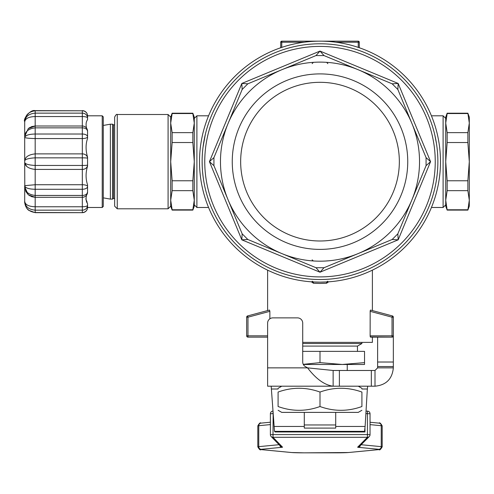 <?xml version="1.0" encoding="UTF-8"?>
<svg xmlns="http://www.w3.org/2000/svg" width="494" height="494" viewBox="0 0 494 494"><rect width="100%" height="100%" fill="white"/><g stroke="black" fill="none" stroke-linecap="round" stroke-linejoin="round"><path stroke-width="0.74" d="M204.985 135.881L205.238 134.776M205.331 134.374L203.046 147.008M203.3 145.125L203.361 144.674M202.41 169.751L202.379 169.207M202.361 168.954L202.342 168.608M202.521 171.171L202.571 171.795M202.614 172.245L202.645 172.634M202.738 173.542L202.799 174.178M202.96 175.574L203.219 177.587M202.182 164.922L202.163 164.354M202.132 161.445L202.231 166.404M203.108 176.766L202.552 171.554M434.819 135.016L436.498 143.717M437.153 174.635L437.036 175.642M436.918 176.599L436.844 177.161M437.11 175.006L436.356 180.458M437.548 170.356L437.474 171.294M436.535 179.322L436.437 179.983M364.986 428.372L364.986 431.966L363.942 431.966L364.535 431.348L365.115 426.458L367.351 389L361.911 389M363.942 431.966L275.115 431.966L274.503 431.348L271.175 386.197L375.002 386.197L375.002 370.481L333.129 370.481L333.129 386.197L267.618 386.197L267.618 323.113A5.236 5.236 0 0 1 272.855 317.877L297.474 317.877A5.236 5.236 0 0 1 302.717 323.113L302.717 362.022A5.236 5.236 0 0 0 305.304 366.542L307.558 367.857L333.129 370.481M367.703 386.197L367.351 389M304.285 428.1L335.716 428.1L335.716 424.957L304.285 424.957L304.285 428.1M273.009 411.576L273.009 413.645L270.391 413.737A2.618 2.618 136 0 1 272.978 411.119A2.618 2.618 0 0 0 270.391 413.737L270.391 434.677L273.009 434.584L273.009 437.295A2.618 2.618 136 0 1 271.126 436.498L271.126 436.498A2.618 2.618 136 0 1 270.391 434.683A2.618 2.618 0 0 0 271.126 436.498L280.691 446.391A2.618 2.618 136 0 0 282.574 447.194L273.009 437.295L367.419 437.295L357.619 447.206A2.618 2.618 44.7 0 0 359.484 446.434L369.277 436.517A2.618 2.618 -135.3 0 1 367.419 437.295L367.419 434.584L370.037 434.677A2.618 2.618 -135.3 0 1 369.277 436.517A2.618 2.618 0 0 0 370.037 434.677L370.037 413.737L367.419 413.645L367.419 411.119A2.618 2.618 -135.3 0 1 370.037 413.731L370.037 413.737A2.618 2.618 0 0 0 367.419 411.119L366.029 411.119L367.419 411.119M304.285 412.385L304.285 424.957M335.716 424.957L335.716 412.385M361.911 410.273L358.243 412.385L281.759 412.385L278.091 410.273M278.091 406.525C278.091 411.57 278.091 411.57 278.091 406.525C278.091 411.57 278.091 411.57 278.091 406.525C292.065 411.57 306.033 411.57 320.001 406.525C333.969 411.57 347.943 411.57 361.911 406.525C361.911 411.57 361.911 411.57 361.911 406.525C361.911 411.57 361.911 411.57 361.911 406.525L361.911 392.057C361.911 387.012 361.911 387.012 361.911 392.057C361.911 387.012 361.911 387.012 361.911 392.057C347.943 387.012 333.969 387.012 320.001 392.057C306.033 387.012 292.065 387.012 278.091 392.057C278.091 387.012 278.091 387.012 278.091 392.057C278.091 387.012 278.091 387.012 278.091 392.057L278.091 406.525M320.001 406.525L320.001 392.057M377.626 337.143L377.626 367.857L393.341 367.857L393.341 335.908M393.341 367.857C392.255 378.997 386.141 385.11 375.002 386.197M375.002 370.481L377.626 367.857M333.129 386.197C324.601 385.11 316.08 378.997 307.558 367.857L267.618 367.857M371.34 370.481L371.34 386.197M339.384 370.481L339.384 386.197M320.001 82.313A79.343 79.343 0 0 0 240.658 161.649A79.343 79.343 0 0 0 320.001 240.992A79.343 79.343 0 0 0 399.343 161.649A79.343 79.343 0 0 0 320.001 82.313M303.26 364.35L320.001 362.627L342.268 364.473L364.529 362.627L364.529 364.473L303.322 364.473M232.254 161.649A87.747 87.747 0 0 1 363.874 85.66A87.747 87.747 0 0 1 363.874 237.639A87.747 87.747 0 0 1 232.254 161.649M281.913 253.607A99.535 99.535 0 0 0 411.959 123.562A99.535 99.535 0 0 0 228.043 123.562A99.535 99.535 0 0 0 281.913 253.607L247.834 239.491L242.159 233.823L213.927 165.657L213.927 157.642L242.159 89.482L247.834 83.813L315.993 55.575L324.008 55.575L392.168 83.813L397.843 89.482L426.075 157.642L426.075 165.657L397.843 233.823L392.168 239.491L324.008 267.723L315.993 267.723L281.913 253.607M364.529 362.627L364.529 351.376L302.717 351.376M320.001 362.627L320.001 351.376M35.16 110.637L35.16 110.637C30.103 109.199 22.755 119.536 24.7 121.561C25.101 115.263 28.596 111.669 35.179 110.786L82.325 110.786L82.325 113.138A5.236 4.854 0 0 1 87.562 117.992L87.562 115.868A5.236 5.088 180 0 0 82.325 110.786L35.179 110.631L35.179 113.138C28.615 113.793 25.12 116.757 24.7 122.037L24.7 121.561L24.7 122.037C25.12 118.597 28.615 116.763 35.179 116.541L35.179 113.138L82.325 113.138L82.325 126.001A5.236 5.236 180 0 1 87.562 131.237A5.236 3.378 180 0 0 82.325 127.86L82.325 134.022A5.236 2.76 0 0 1 87.562 136.789A5.236 1.785 180 0 1 82.325 138.573L82.325 153.881A5.236 4.341 0 0 1 87.562 158.222L87.562 157.172L87.562 158.222A5.236 0.383 180 0 0 82.325 157.839L82.325 184.731A5.236 1.785 0 0 1 87.562 186.516A5.236 2.76 180 0 1 82.325 189.276L82.325 195.445A5.236 3.378 -0 0 0 87.562 192.061A5.236 5.236 0 0 1 82.325 197.297L82.325 212.519A5.236 5.088 -0 0 0 87.562 207.431L87.562 205.313L87.562 207.431A5.236 5.236 0 0 1 82.325 212.667L35.179 212.519C28.615 211.623 25.12 208.03 24.7 201.737L24.7 186.899L28.201 194.63L25.731 191.363M24.7 137.622L24.7 137.635C26.435 137.777 25.484 138.271 35.179 138.573L35.179 134.022C28.615 134.177 25.126 135.381 24.7 137.635L24.959 134.127M25.219 136.424L27.102 135.233M24.7 162.415L24.7 160.89C25.101 159.247 28.596 158.228 35.179 157.839L82.325 157.839L82.325 153.881L35.179 153.881C28.596 154.622 25.101 156.956 24.7 160.89L24.7 162.415C25.12 166.336 28.609 168.676 35.179 169.417L35.179 165.459C28.609 165.07 25.12 164.051 24.7 162.415L24.793 185.633M26.688 166.348L24.774 163.187M24.7 185.664L35.179 184.731L24.7 185.664C25.12 187.911 28.615 189.116 35.179 189.276C28.596 189.122 25.101 187.918 24.7 185.664L24.7 201.268C25.12 206.541 28.615 209.512 35.179 210.16L82.325 210.16A5.236 4.854 180 0 0 87.562 205.313L87.562 203.596M28.559 194.932L35.179 197.297L35.179 195.445C28.596 194.655 25.101 191.802 24.7 186.899M25.206 190.054L25.009 189.369M24.7 201.867L24.7 201.268C25.12 204.701 28.615 206.535 35.179 206.764L35.179 212.661L28.64 210.259C24.354 206.906 24.509 199.755 24.7 201.867L24.719 202.361M24.7 136.406L24.7 122.037L24.7 136.406C25.101 131.497 28.596 128.65 35.179 127.86L82.325 127.86L82.325 126.001L35.179 126.001L28.263 128.619L24.7 136.406L24.7 160.89L24.7 137.628M398.183 239.831L397.843 233.823L392.168 239.491L398.183 239.831L430.57 161.649L426.075 157.642L426.075 165.657L430.57 161.649L398.183 83.467L392.168 83.813L397.843 89.482L398.183 83.467L320.001 51.08L315.993 55.575L324.008 55.575L320.001 51.08L241.819 83.467L242.159 89.482L247.834 83.813L241.819 83.467L209.431 161.649L213.927 165.657L213.927 157.642L209.431 161.649L241.819 239.831L247.834 239.491L242.159 233.823L241.819 239.831L320.001 272.219L324.008 267.723L315.993 267.723L320.001 272.219L398.183 239.831M469.3 123.086L469.3 206.177L467.867 210.104L469.3 200.212L467.867 190.653L467.867 180.761L469.3 161.649L467.867 142.538L467.867 132.645L469.3 123.086L467.867 113.194L469.3 117.121L469.3 123.086M24.7 122.037L24.7 124.982M24.7 198.322L24.7 201.737M302.717 346.09L357.458 346.09L361.911 343.521L361.911 342.379M35.179 189.276L35.179 195.445L82.325 195.445L82.325 197.304A5.236 5.236 0 0 0 87.562 192.061L87.562 184.836C85.598 178.865 85.598 172.628 87.562 166.132L87.562 165.082A5.236 4.341 180 0 1 82.325 169.417L35.179 169.417L35.179 189.276L82.325 189.276L82.325 184.731L35.179 184.731M87.562 157.172C85.598 150.293 85.598 144.057 87.562 138.462L87.562 131.237A5.236 5.236 0 0 0 82.325 126.001L35.179 126.001L35.179 134.022L82.325 134.022L82.325 138.573L35.179 138.573L35.179 165.459L82.325 165.459A5.236 0.383 0 0 0 87.562 165.082L87.562 158.222M393.341 317.191L393.341 335.834L393.341 317.191A1.309 1.309 0 0 0 392.372 315.925A1.309 1.309 0 0 1 393.341 317.191L392.032 317.191L392.372 315.925L370.512 310.071L392.372 315.925A1.309 1.309 0 0 1 393.341 317.191M246.66 335.834L246.66 317.191L246.66 335.834L247.969 335.834L247.969 337.143A1.309 1.309 0 0 1 246.66 335.834A1.309 1.309 0 0 0 247.969 337.143L267.618 337.143L247.969 337.143M302.717 343.521L361.911 343.521M320.001 276.899A115.25 115.25 0 0 1 220.194 104.024A115.25 115.25 0 0 1 419.807 104.024A115.25 115.25 0 0 1 320.001 276.899M467.867 132.645L447.156 132.645L447.156 142.538L467.867 142.538M447.156 142.538L445.724 161.649L447.156 180.761L447.156 190.653L467.867 190.653M467.867 180.761L447.156 180.761M447.156 190.653L445.724 200.212L447.156 210.104L467.867 210.104M467.867 209.771L447.156 209.771M447.156 113.534L445.724 123.086L445.724 117.121L447.156 113.194L447.156 113.534L467.867 113.534M447.156 210.104L445.724 206.177L445.724 123.086L447.156 132.645M82.325 110.631A5.236 5.236 0 0 1 87.562 115.868L87.562 116.88M87.16 202.262L85.789 198.841M87.562 186.516L87.562 192.086C85.598 197.118 85.598 200.972 87.562 203.652M28.627 128.31L31.721 126.588L35.179 126.001L35.179 116.541L82.325 116.541A5.236 1.451 180 0 1 87.562 117.992L87.562 119.647C85.598 122.327 85.598 126.18 87.562 131.213L87.562 136.789M370.204 336.575L370.136 335.834L370.512 337.143L392.032 337.143A1.309 1.309 0 0 0 393.341 335.834A1.309 1.309 0 0 1 392.032 337.143A1.309 1.309 0 0 0 393.341 335.834L370.136 335.834L370.173 310.775M247.63 315.925L247.969 317.191L246.66 317.191A1.309 1.309 0 0 1 247.63 315.925A1.309 1.309 0 0 0 246.66 317.191A1.309 1.309 0 0 1 247.63 315.925L269.489 310.071L247.63 315.925M320.001 279.518A117.868 117.868 0 0 0 422.08 102.715A117.868 117.868 0 0 0 217.928 102.715A117.868 117.868 0 0 0 320.001 279.518M87.562 115.812L102.233 115.812L102.233 207.486L87.562 207.486M370.512 310.071C373.007 310.738 373.007 310.738 370.512 310.071C373.007 310.738 373.007 310.738 370.512 310.071L370.136 311.325L392.032 317.191L392.032 337.143L370.327 336.964M267.618 335.834L247.969 335.834L247.969 317.191L269.866 311.325L269.489 310.071L269.866 311.325L269.866 318.809M269.489 310.071C267.001 310.738 267.001 310.738 269.489 310.071C267.001 310.738 267.001 310.738 269.489 310.071M372.39 337.143L372.39 342.379L302.717 342.379M327.726 281.222L326.627 281.957L320.001 282.136L313.375 281.957L312.276 281.222M311.313 281.79L313.474 283.26L320.001 283.445L326.528 283.26L326.62 281.957M326.528 283.26L328.689 281.79M313.474 283.26L313.313 281.951M359.292 47.751L359.292 42.212L358.243 42.212L358.243 41.163A1.05 1.05 0 0 1 359.292 42.212A1.05 1.05 0 0 0 358.243 41.163L281.759 41.163A1.05 1.05 0 0 0 280.709 42.212A1.05 1.05 0 0 1 281.759 41.163L281.759 42.212L304.15 42.212M102.233 207.486L103.277 206.443L103.277 116.862L102.233 115.812M320.001 282.136A120.487 120.487 0 0 1 215.656 101.406A120.487 120.487 0 0 1 424.346 101.406A120.487 120.487 0 0 1 320.001 282.136M103.277 197.853L110.378 199.107L110.378 124.192L103.277 125.445M113.527 198.452L113.527 124.852L114.651 124.852L114.651 117.121L114.651 206.177L114.651 198.452L113.527 198.452L112.558 199.107L112.558 124.192L110.378 124.192M281.759 47.393L281.759 42.212L280.709 42.212L280.709 47.751M312.122 259.85L313.326 260.956M313.369 260.962L312.912 260.844M326.676 260.956L327.096 260.844M192.845 180.761L194.278 161.649L194.278 200.212L192.845 190.653L192.845 180.761L172.134 180.761L172.134 190.653L192.845 190.653M192.845 132.645L194.278 123.086L194.278 161.649L192.845 142.538L192.845 132.645L172.134 132.645L172.134 142.538L192.845 142.538M192.845 113.534L192.845 113.194L172.134 113.194L172.134 113.534L192.845 113.534L194.278 123.086L194.278 117.121L192.845 113.194M172.134 142.538L170.702 161.649L172.134 180.761M192.845 209.771L194.278 200.212L194.278 206.177L192.845 210.104L192.845 209.771L172.134 209.771L172.134 210.104L192.845 210.104M172.134 190.653L170.702 200.212L172.134 209.771M172.134 113.534L170.702 123.086L172.134 132.645M170.702 117.121L168.084 114.503L168.084 208.795L170.702 206.177L170.702 117.121L172.134 113.194M168.084 208.795L117.269 208.795L114.651 206.177M445.724 123.086L445.724 118.43L443.106 115.812L443.106 207.486L445.724 204.868L445.724 200.212M327.862 63.646L326.639 62.337M313.369 62.337L312.146 63.646M208.573 207.486L196.896 207.486L196.896 115.812L194.278 118.43L194.278 123.086M443.106 207.486L431.429 207.486M436.048 141.018L436.116 141.395M204.825 136.616L205.059 135.566M205.201 134.93L205.337 134.343M278.091 389L271.447 389M274.034 426.458L304.285 426.458M335.716 426.458L365.115 426.458M364.535 431.348L274.503 431.348M370.037 424.63L381.245 425.704L381.245 446.65L361.17 444.724M382.189 446.835A15.715 0.55 180 0 0 381.245 446.65A2.618 2.458 -84.5 0 1 378.781 449.299A13.097 0.457 0 0 1 378.781 449.608A2.618 2.458 84.5 0 0 379.034 449.596C379.608 450.435 380.664 449.515 382.189 446.835L382.189 425.896A15.715 0.55 0 0 0 381.245 425.704A2.618 2.458 95.5 0 0 379.034 423.13C379.608 422.296 380.664 423.216 382.189 425.896M279.054 444.699L258.757 446.65A15.715 0.55 180 0 0 257.812 446.835L257.812 425.896A15.715 0.55 0 0 1 258.757 425.704L270.391 424.593M378.781 449.608L348.276 452.535A13.097 0.457 0 0 1 335.969 452.837L304.032 452.837A13.097 0.457 0 0 1 291.726 452.535L261.221 449.608A13.097 0.457 0 0 1 261.221 449.299A2.618 2.458 -95.5 0 1 258.757 446.65L258.757 425.704A2.618 2.458 84.5 0 1 261.221 423.117M378.781 423.117A2.618 2.458 95.5 0 1 379.034 423.13L370.037 422.265M357.619 447.206L358.088 447.311A2.618 2.458 -84.5 0 0 360.429 445.477M358.088 447.311L378.781 449.299M348.276 452.535A2.618 2.458 84.5 0 0 348.77 452.485M291.726 452.535A2.618 2.458 95.5 0 1 291.232 452.485M261.221 449.608A2.618 2.458 95.5 0 1 260.968 449.596L291.479 452.523L304.032 452.837L348.523 452.523L379.034 449.596M261.221 449.299L282.105 447.292A2.618 2.458 -95.5 0 1 279.752 445.427M282.105 447.292L282.574 447.194M365.881 413.645L367.419 413.645L367.419 434.584L273.009 434.584L273.151 413.645M377.626 362.022L393.341 362.022M377.626 366.542L393.341 366.542M392.168 239.491L397.843 233.823M426.075 165.657L426.075 157.642M397.843 89.482L392.168 83.813M324.008 55.575L315.993 55.575M247.834 83.813L242.159 89.482M213.927 157.642L213.927 165.657M242.159 233.823L247.834 239.491M315.993 267.723L324.008 267.723M87.562 205.313A5.236 1.451 0 0 1 82.325 206.764L35.179 206.764L35.179 197.402M35.179 197.297L82.325 197.297L35.179 197.304L31.721 196.711L28.263 194.685L29.726 195.76M335.858 42.212L358.243 42.212L358.243 47.393M117.269 208.795L117.269 114.503C116.683 113.947 115.812 114.824 114.651 117.121M270.391 422.228L260.968 423.13C260.369 422.296 259.313 423.222 257.812 425.896M257.812 446.835C259.313 449.509 260.369 450.429 260.968 449.596M270.391 434.677L270.391 413.737M370.037 413.737L370.037 434.677M281.759 386.197L278.091 388.315M358.243 386.197L361.911 388.315M347.245 370.481L347.245 364.473M24.743 202.688L24.719 202.373M35.179 212.667L82.325 212.667M28.195 194.63L29.739 195.772M28.195 128.675L29.726 127.538M357.458 351.376L357.458 346.09M447.156 113.194L467.867 113.194M112.558 199.107L110.378 199.107M113.527 124.852L112.558 124.192M267.618 270.15L267.618 310.572M372.39 270.15L372.39 310.572M170.702 206.177L172.134 210.104M168.084 114.503L117.269 114.503M443.106 115.812L431.429 115.812M194.278 204.868L196.896 207.486M208.573 115.812L196.896 115.812"/></g></svg>
